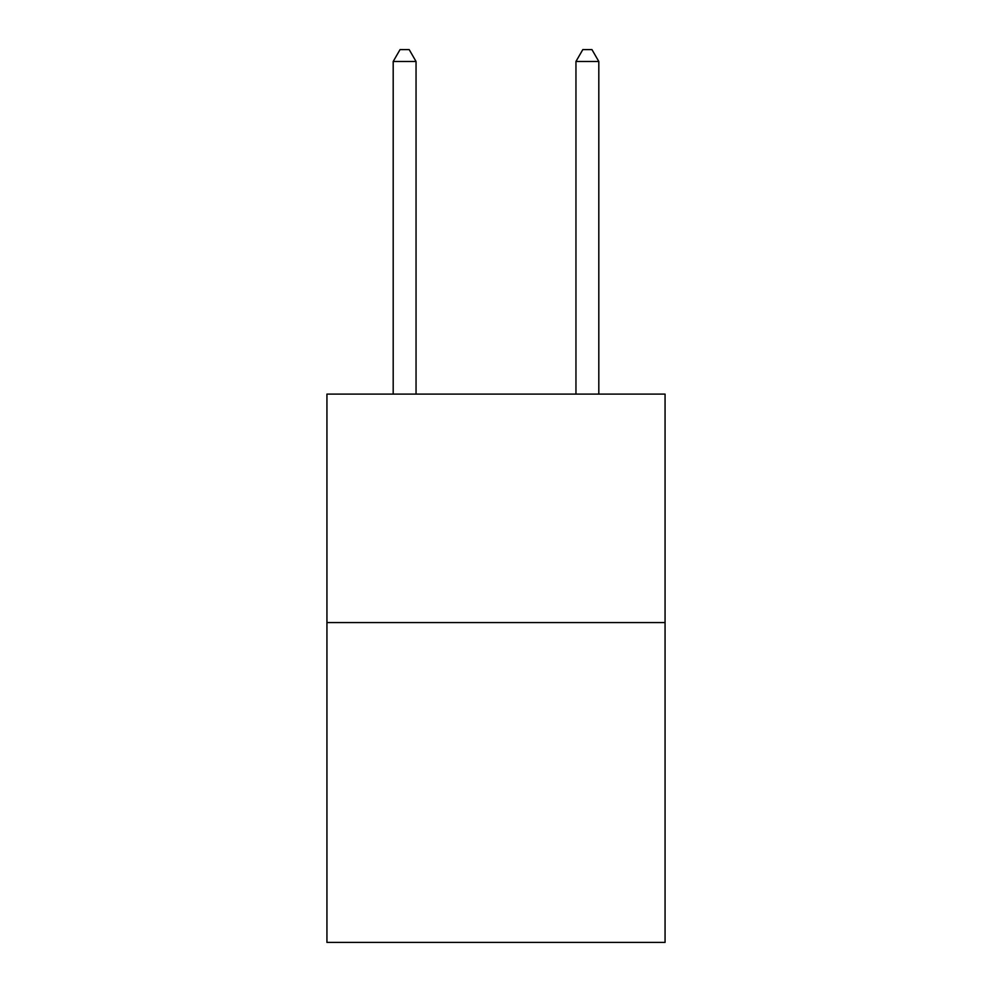 <?xml version="1.0" encoding="UTF-8"?>
<svg xmlns="http://www.w3.org/2000/svg" width="992" height="992" viewBox="0 0 992 992"><rect width="100%" height="100%" fill="white"/><g stroke="black" fill="none" stroke-linecap="round" stroke-linejoin="round"><path stroke-width="1.49" d="M665.062 622.567L665.062 942.4L326.938 942.4L326.938 394.109L665.062 394.109L665.062 622.567L326.938 622.567M416.045 394.109L416.045 61.479L393.192 61.479L393.192 394.109M393.192 61.479L400.049 49.6L409.188 49.6L416.045 61.479M598.808 394.109L598.808 61.479L575.955 61.479L575.955 394.109M575.955 61.479L582.812 49.6L591.951 49.6L598.808 61.479"/></g></svg>
